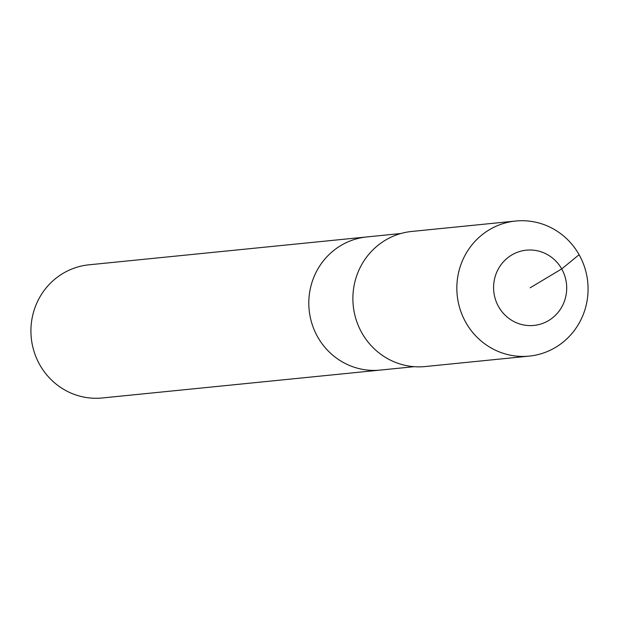<?xml version="1.0" encoding="UTF-8"?>
<svg xmlns="http://www.w3.org/2000/svg" width="619" height="619" viewBox="0 0 619 619"><rect width="100%" height="100%" fill="white"/><g stroke="black" fill="none" stroke-linecap="round" stroke-linejoin="round"><path stroke-width="0.93" d="M414.188 366.68L102.282 397.971A66.914 64.662 -95.7 0 1 39.771 364.777A66.914 64.662 -95.7 0 1 88.927 264.816L366.812 236.938A66.914 64.662 -95.7 0 0 317.655 336.898A66.914 64.662 -95.7 0 1 366.812 236.938L400.826 233.525M380.167 370.092A66.914 64.662 -95.7 0 1 317.655 336.898A66.914 64.662 -95.7 0 0 380.167 370.092M529.23 356.111L425.276 366.541A67.881 65.599 -95.7 0 1 361.86 332.867A67.881 65.599 -95.7 0 1 411.72 231.46L515.681 221.029A67.881 65.599 -95.7 0 1 579.098 254.703A67.881 65.599 -95.7 0 1 529.23 356.111A67.881 65.599 -95.7 0 1 465.813 322.437A67.881 65.599 -95.7 0 1 515.681 221.029M530.15 287.796L561.704 268.932A37.821 36.552 -95.7 0 1 548.612 320.565A37.821 36.552 -95.7 0 1 498.589 306.668A37.821 36.552 -95.7 0 1 511.689 255.036A37.821 36.552 -95.7 0 1 561.704 268.932L579.098 254.703"/></g></svg>
